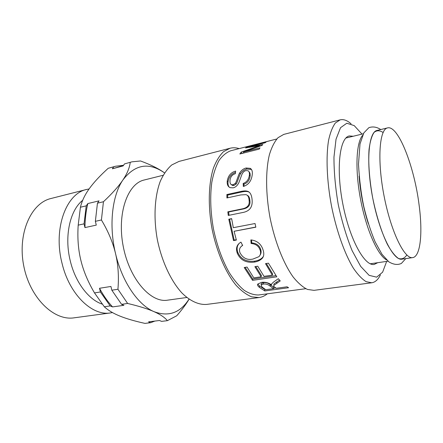 <?xml version="1.0" encoding="UTF-8"?>
<svg xmlns="http://www.w3.org/2000/svg" width="443" height="443" viewBox="0 0 443 443"><rect width="100%" height="100%" fill="white"/><g stroke="black" fill="none" stroke-linecap="round" stroke-linejoin="round"><path stroke-width="0.66" d="M268.967 140.99L265.152 142.031L268.967 140.99M241.74 153.499L243.827 152.724M260.013 147.879L259.199 149.114L239.851 153.976L241.208 152.087L259.653 145.636L245.549 147.929L246.984 147.048L265.983 142.197L264.997 142.801L249.021 146.877L262.826 144.556L261.979 145.42L243.539 152.027L260.013 147.879M243.921 152.951L243.539 152.027M249.149 147.297L249.021 146.877M247.161 147.641L246.984 147.048M259.836 146.162L259.653 145.636M241.762 153.466L241.208 152.087M231.29 184.532L232.337 185.395L233.915 185.49L236.113 184.094C237.166 183.059 239.303 175.245 240.427 173.916C242.16 171.231 244.326 169.608 246.923 169.032L251.054 169.392L251.685 169.852M229.313 187.245C228.211 185.899 227.791 184.072 228.04 181.763C228.837 177.001 231.324 173.872 235.488 172.377M244.06 186.254L243.966 184.15C247.532 182.926 249.586 180.212 250.134 175.998C250.328 173.927 249.968 172.548 249.044 171.862M252.288 174.315C251.563 180.777 248.578 184.831 243.323 186.47L243.179 183.435C246.751 182.2 248.816 179.432 249.37 175.129C249.586 172.87 249.165 171.419 248.108 170.782L245.981 170.599C244.464 170.882 243.196 172 242.177 173.944C241.546 174.791 239.536 181.541 238.594 183.18C237.21 185.767 235.41 187.317 233.179 187.826L230.127 187.655C227.874 186.619 226.916 184.377 227.253 180.932C228.195 175.672 230.991 172.393 235.626 171.098L235.366 173.695C232.276 174.608 230.493 176.768 230.028 180.174C229.801 182.76 230.316 184.26 231.567 184.676L233.123 184.77L235.327 183.347C236.379 182.294 238.544 174.32 239.674 172.964C241.413 170.234 243.589 168.578 246.192 168.002L250.273 168.362C251.901 169.359 252.571 171.347 252.288 174.315M236.113 184.094L235.327 183.347M243.966 184.15L243.179 183.435M229.02 215.292L228.627 211.998L242.626 209.118C248.141 208.132 250.566 205.347 249.891 200.757C249.697 197.739 248.811 195.911 247.233 195.274M227.708 197.777L227.691 195.075L241.612 192.018C244.398 191.398 246.552 191.304 248.08 191.73L249.044 192.118M240.854 194.92L226.91 197.949L226.877 194.538L240.815 191.47C243.584 190.855 245.721 190.761 247.244 191.188C249.99 191.885 251.596 194.654 252.073 199.494C252.87 207.025 249.619 211.394 242.321 212.596L228.267 215.442L227.829 211.837L241.85 208.952C247.377 207.966 249.797 205.126 249.116 200.43C248.933 197.069 247.87 195.141 245.92 194.649L240.854 194.92M228.627 211.998L227.829 211.837M227.691 195.075L226.877 194.538M236.269 239.729L234.175 240.112L229.579 219.207L231.678 218.792M255.81 227.043L234.092 231.285L236.363 240.062L233.505 240.582L228.804 219.213L231.656 218.643L233.3 227.691L255.041 223.521L255.844 227.187L234.092 231.285M229.579 219.207L228.804 219.213M234.175 240.112L233.505 240.582M260.157 254.974C261.259 253.241 261.392 251.253 260.545 249.016C259.166 245.284 256.226 243.246 251.718 242.897L251.53 239.968M242.686 245.184L241.252 246.441M263.286 256.552L262.212 257.854C260.346 259.537 257.881 260.622 254.814 261.115C246.541 262.09 240.892 259.227 237.874 252.527C236.479 248.634 237.033 245.477 239.519 243.069M251.718 242.897L251.109 243.495L250.871 239.896C256.785 240.61 260.744 243.644 262.749 249.005C264.405 253.474 264.05 256.757 261.691 258.856C259.836 260.534 257.394 261.614 254.365 262.095C246.07 263.064 240.383 260.119 237.298 253.269C235.576 248.241 236.795 244.525 240.959 242.133L242.609 245.45C239.657 247.238 238.81 249.714 240.067 252.881C242.991 258.236 247.283 260.301 252.942 259.077L258.939 256.663C260.694 254.819 261.054 252.521 260.008 249.774C258.596 245.959 255.633 243.866 251.109 243.495M255.777 266.52L261.425 275.518L261.16 276.792L254.869 266.658L257.754 266.21L264.022 276.366L272.351 275.136L272.606 273.857L266.37 263.507M275.934 275.635L252.803 279.035L245.129 267.367M272.351 275.136L265.495 263.646L268.436 263.181L276.803 276.803L252.56 280.336L244.209 267.511L247.05 267.063L253.8 277.877L261.16 276.792M252.803 279.035L252.56 280.336M261.331 284.771L261.254 283.603L263.38 282.673C265.944 282.324 268.253 283.016 270.302 284.755L273.619 287.158L273.613 288.648L270.224 286.2C268.131 284.439 265.8 283.725 263.236 284.068L261.132 284.987L261.963 286.975L265.783 289.716L273.613 288.648M279.505 280.109L273.912 283.98L273.868 284.96M265.263 289.395L264.77 289.462L259.515 285.962L257.837 284.013L261.591 282.352C265.141 281.914 268.441 282.728 271.498 284.805L271.797 283.686L273.68 281.969L278.315 278.708L280.247 280.928L273.846 285.403L273.757 286.355L274.527 287.042L276.338 288.277L287.058 286.809L288.587 287.717L264.787 290.951L259.421 287.396C257.693 285.962 257.161 284.838 257.832 284.018M275.828 287.944L273.613 288.249M264.77 289.462L264.787 290.951M305.775 288.698L258.773 294.96C254.11 295.11 249.237 293.554 244.154 290.298C239.048 286.051 234.114 280.22 229.347 272.799C222.331 260.357 217.031 245.727 213.454 228.926C210.497 212.003 209.949 196.459 211.809 182.289C213.46 173.634 215.857 166.38 219.008 160.532C222.508 155.609 226.451 152.348 230.831 150.742L276.77 138.997M377.713 262.699L374.213 264.432C364.583 266.47 349.605 239.237 342.804 203.863C335.899 168.506 339.62 137.651 349.311 135.946L353.209 136.25M386.667 261.392L382.614 272.185L376.644 277.157L369.13 275.358L360.674 266.376L352.085 250.577C346.581 236.999 341.979 221.721 338.28 204.738C335.368 187.605 333.933 171.712 333.967 157.06L336.032 139.202L340.523 127.706L346.819 123.232L354.212 125.613L362.003 134.107M380.376 274.998C378.089 279.649 375.21 282.241 371.743 282.778L366.128 281.665C362.069 279.145 357.855 274.715 353.497 268.364C344.787 254.182 336.542 231.152 331.502 206.05C326.801 180.882 325.849 156.445 328.634 140.032C330.306 132.518 332.555 126.831 335.379 122.982L340.174 119.854C343.591 119.051 347.229 120.38 351.083 123.841M371.743 282.778L313.987 290.348L307.431 289.44C302.768 287.136 298.023 282.999 293.183 277.036C283.581 263.679 274.926 241.867 270.086 217.95C265.639 193.962 265.523 170.494 269.444 154.518C271.703 147.181 274.566 141.572 278.027 137.69L283.769 134.401L340.174 119.854M267.312 293.825C264.781 295.896 262.007 297.142 258.994 297.558L251.646 296.827C246.48 294.722 241.28 290.857 236.047 285.248C225.72 272.661 216.743 251.978 212.097 229.192C207.894 206.311 208.492 183.779 213.376 168.24C216.134 161.08 219.518 155.559 223.521 151.672L230.067 148.25C233.012 147.513 236.053 147.63 239.176 148.61M258.994 297.558L206.687 304.413C198.835 305.005 190.257 301.196 181.962 293.022C171.042 281.144 161.833 261.531 157.37 239.796C153.389 217.967 154.607 196.327 160.305 181.231C163.478 174.26 167.299 168.827 171.757 164.951L178.978 161.429L230.067 148.25M186.791 297.491L167.509 300.177C150.664 303.084 129.467 279.073 123.232 246.408C116.814 213.781 127.506 183.59 144.224 179.991L163.107 175.284M386.7 259.98C377.968 255.639 366.522 230.321 360.746 200.386C354.921 170.461 356.083 142.696 362.562 135.408M368.271 223.505C363.382 208.06 360.32 192.268 359.09 176.12M406.829 255.007C404.564 258.341 401.795 259.498 398.528 258.479C395.034 256.098 391.357 251.463 387.503 244.575C381.739 232.769 376.439 216.195 372.724 198.065C369.401 179.858 368.122 162.503 369.058 149.402C370.06 141.572 371.738 135.896 374.091 132.385C376.749 130.214 379.745 130.259 383.09 132.507M419.078 204.849C422.844 232.636 420.59 256.613 412.688 257.61C404.559 259.46 390.931 231.661 384.042 195.872C377.065 160.1 379.324 129.223 387.553 127.9C398.263 124.92 414.355 166.718 419.078 204.849M412.688 257.61L401.989 259.166C393.484 261.06 379.551 233.555 372.724 198.065C365.802 162.592 368.454 131.876 377.048 130.452L387.553 127.9M150.609 322.703L144.944 323.39C134.772 321.147 126.438 318.716 119.937 316.097C113.414 313.489 108.203 310.377 104.304 306.755L110.185 305.925L112.561 306.91L123.913 305.321L121.565 304.319L127.634 303.461C138.958 306.146 147.74 308.871 153.987 311.639C160.272 314.414 164.735 317.421 167.388 320.666L161.557 321.374L159.513 320.505L148.549 321.851L150.609 322.703L154.856 321.075M189.05 299.202C186.071 304.263 181.968 309.784 176.735 315.77L167.388 320.666M189 299.169C180.207 312.919 168.534 317.077 153.987 311.639C138.133 305.022 122.118 281.859 115.551 253.623C118.203 264.759 118.995 276.637 117.932 289.262L111.835 290.209L110.938 286.46L99.514 288.277L100.4 291.987L94.497 292.906C87.947 281.798 83.395 270.883 80.831 260.168C78.223 249.464 77.348 237.791 78.195 225.144L84.048 223.842L84.951 227.591L96.281 225.116L95.372 221.323L101.419 219.983C108.203 231.279 112.91 242.493 115.551 253.623C108.696 225.498 112.129 195.479 122.944 179.924C135.004 164.325 148.837 161.961 164.442 172.831L164.442 172.831C158.799 168.728 150.836 164.774 140.547 160.975L132.014 161.822L124.516 163.904L132.014 161.822M112.472 312.575L110.523 312.919C92.133 316.213 69.252 294.434 61.965 263.015C53.082 228.444 66.317 193.408 86.601 189.46L89.082 188.962M110.523 312.919L74.119 317.825C53.946 321.086 29.842 297.906 23.712 265.695C17.366 233.522 31.071 203.016 51 198.503L86.601 189.46M102.056 304.053C88.583 299.634 75.31 282.224 70.265 260.844C64.108 236.34 69.972 210.203 82.675 200.325M130.236 162.371C129.589 167.775 127.158 173.628 122.944 179.924C118.763 186.198 112.262 193.475 103.441 201.737L97.449 203.165L99.033 200.873L87.836 203.564L86.224 205.845L80.421 207.23C81.949 200.873 84.962 194.604 89.458 188.441C93.922 182.261 100.179 175.544 108.225 168.279L115.595 166.23L123.564 165.283M101.419 219.983L103.441 201.737M127.634 303.461L117.932 289.262M95.372 221.323L97.449 203.165M121.565 304.319L111.835 290.209M108.225 168.279L113.779 166.784L112.367 168.789L123.126 165.915L124.516 163.904M112.367 168.789L123.376 165.56M84.951 227.591C85.045 218.98 86.008 210.973 87.836 203.564M112.561 306.91C107.754 301.738 103.402 295.525 99.514 288.277M113.779 166.784L115.595 166.23M84.048 223.842L86.224 205.845M110.185 305.925L100.4 291.987M78.195 225.144L80.421 207.23M104.304 306.755L94.497 292.906M256.652 147.275L256.447 146.716M246.923 169.032L246.192 168.002M240.427 173.916L239.674 172.964M233.915 185.49L233.123 184.77M228.04 181.763L227.253 180.932M250.134 175.998L249.37 175.129M249.891 200.757L249.116 200.43M242.626 209.118L241.85 208.952M241.612 192.018L240.815 191.47M260.545 249.016L260.008 249.774M237.874 252.527L237.298 253.269M254.814 261.115L254.365 262.095M270.302 284.755L270.224 286.2M263.38 282.673L263.236 284.068M276.831 281.826L276.72 283.254M259.515 285.962L259.421 287.396M251.054 169.392L250.273 168.362M232.337 185.395L231.567 184.676M248.08 191.73L247.244 191.188M262.212 257.854L261.691 258.856M261.254 283.603L261.132 284.987M273.912 283.98L273.846 285.403M363.343 133.786L345.9 138.022M388.029 261.198L370.265 263.779M380.753 129.55C376.766 126.942 372.807 126.316 368.875 127.678L363.841 132.889L359.998 143.981L358.498 164.198C359.434 180.561 361.25 194.892 363.936 207.202C367.109 220.082 370.852 231.65 375.149 241.9L381.955 254.238L388.838 261.846C393.511 264.637 397.698 265.163 401.391 263.43L405.766 258.618"/></g></svg>

